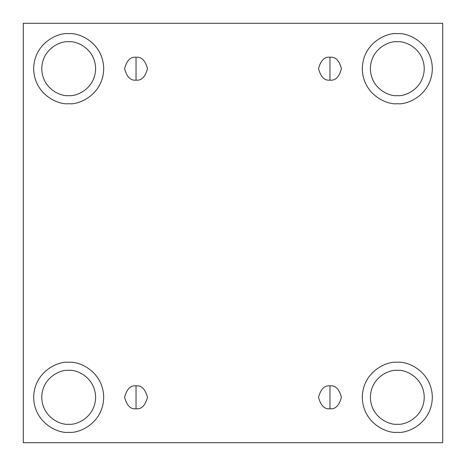 <?xml version="1.0" encoding="UTF-8"?>
<svg xmlns="http://www.w3.org/2000/svg" width="466" height="466" viewBox="0 0 466 466"><rect width="100%" height="100%" fill="white"/><g stroke="black" fill="none" stroke-linecap="round" stroke-linejoin="round"><path stroke-width="0.7" d="M136.031 385.865L136.031 408.758C141.443 409.41 145.258 405.595 147.477 397.312C145.258 389.028 141.443 385.213 136.031 385.865C141.443 385.213 145.258 389.028 147.477 397.312C145.258 405.595 141.443 409.41 136.031 408.758C130.614 409.41 126.799 405.595 124.579 397.312C126.799 389.028 130.614 385.213 136.031 385.865C130.614 385.213 126.799 389.028 124.579 397.312C126.799 405.595 130.614 409.41 136.031 408.758L136.031 385.865M329.969 385.865L329.969 408.758C335.386 409.41 339.201 405.595 341.421 397.312C339.201 389.028 335.386 385.213 329.969 385.865C335.386 385.213 339.201 389.028 341.421 397.312C339.201 405.595 335.386 409.41 329.969 408.758C324.557 409.41 320.742 405.595 318.523 397.312C320.742 389.028 324.557 385.213 329.969 385.865C324.557 385.213 320.742 389.028 318.523 397.312C320.742 405.595 324.557 409.41 329.969 408.758L329.969 385.865M329.969 57.242L329.969 80.135C335.386 80.787 339.201 76.972 341.421 68.688C339.201 60.405 335.386 56.59 329.969 57.242C335.386 56.59 339.201 60.405 341.421 68.688C339.201 76.972 335.386 80.787 329.969 80.135C324.557 80.787 320.742 76.972 318.523 68.688C320.742 60.405 324.557 56.59 329.969 57.242C324.557 56.59 320.742 60.405 318.523 68.688C320.742 76.972 324.557 80.787 329.969 80.135L329.969 57.242M136.031 57.242L136.031 80.135C141.443 80.787 145.258 76.972 147.477 68.688C145.258 60.405 141.443 56.59 136.031 57.242C141.443 56.59 145.258 60.405 147.477 68.688C145.258 76.972 141.443 80.787 136.031 80.135C130.614 80.787 126.799 76.972 124.579 68.688C126.799 60.405 130.614 56.59 136.031 57.242C130.614 56.59 126.799 60.405 124.579 68.688C126.799 76.972 130.614 80.787 136.031 80.135L136.031 57.242M397.312 432.332C407.558 433.735 431.854 423.233 432.332 397.312C431.854 371.396 407.558 360.888 397.312 362.298C407.558 360.888 431.854 371.396 432.332 397.312C431.854 423.233 407.558 433.735 397.312 432.332C387.071 433.735 362.775 423.233 362.298 397.312C362.775 371.396 387.071 360.888 397.312 362.298C387.071 360.888 362.775 371.396 362.298 397.312C362.775 423.233 387.071 433.735 397.312 432.332M397.312 424.246C405.193 425.33 423.879 417.251 424.246 397.312C423.879 377.373 405.193 369.293 397.312 370.377C389.43 369.293 370.744 377.373 370.377 397.312C370.744 417.251 389.43 425.33 397.312 424.246C389.43 425.33 370.744 417.251 370.377 397.312C370.744 377.373 389.43 369.293 397.312 370.377C405.193 369.293 423.879 377.373 424.246 397.312C423.879 417.251 405.193 425.33 397.312 424.246M68.688 432.332C78.929 433.735 103.225 423.233 103.702 397.312C103.225 371.396 78.929 360.888 68.688 362.298C78.929 360.888 103.225 371.396 103.702 397.312C103.225 423.233 78.929 433.735 68.688 432.332C58.442 433.735 34.146 423.233 33.669 397.312C34.146 371.396 58.442 360.888 68.688 362.298C58.442 360.888 34.146 371.396 33.669 397.312C34.146 423.233 58.442 433.735 68.688 432.332M68.688 424.246C76.57 425.33 95.256 417.251 95.623 397.312C95.256 377.373 76.57 369.293 68.688 370.377C60.807 369.293 42.121 377.373 41.754 397.312C42.121 417.251 60.807 425.33 68.688 424.246C60.807 425.33 42.121 417.251 41.754 397.312C42.121 377.373 60.807 369.293 68.688 370.377C76.57 369.293 95.256 377.373 95.623 397.312C95.256 417.251 76.57 425.33 68.688 424.246M68.688 103.702C78.929 105.112 103.225 94.604 103.702 68.688C103.225 42.767 78.929 32.265 68.688 33.669C78.929 32.265 103.225 42.767 103.702 68.688C103.225 94.604 78.929 105.112 68.688 103.702C58.442 105.112 34.146 94.604 33.669 68.688C34.146 42.767 58.442 32.265 68.688 33.669C58.442 32.265 34.146 42.767 33.669 68.688C34.146 94.604 58.442 105.112 68.688 103.702M68.688 95.623C76.57 96.707 95.256 88.627 95.623 68.688C95.256 48.749 76.57 40.67 68.688 41.754C60.807 40.67 42.121 48.749 41.754 68.688C42.121 88.627 60.807 96.707 68.688 95.623C60.807 96.707 42.121 88.627 41.754 68.688C42.121 48.749 60.807 40.67 68.688 41.754C76.57 40.67 95.256 48.749 95.623 68.688C95.256 88.627 76.57 96.707 68.688 95.623M397.312 103.702C407.558 105.112 431.854 94.604 432.332 68.688C431.854 42.767 407.558 32.265 397.312 33.669C407.558 32.265 431.854 42.767 432.332 68.688C431.854 94.604 407.558 105.112 397.312 103.702C387.071 105.112 362.775 94.604 362.298 68.688C362.775 42.767 387.071 32.265 397.312 33.669C387.071 32.265 362.775 42.767 362.298 68.688C362.775 94.604 387.071 105.112 397.312 103.702M397.312 95.623C405.193 96.707 423.879 88.627 424.246 68.688C423.879 48.749 405.193 40.67 397.312 41.754C389.43 40.67 370.744 48.749 370.377 68.688C370.744 88.627 389.43 96.707 397.312 95.623C389.43 96.707 370.744 88.627 370.377 68.688C370.744 48.749 389.43 40.67 397.312 41.754C405.193 40.67 423.879 48.749 424.246 68.688C423.879 88.627 405.193 96.707 397.312 95.623M23.3 23.3L442.7 23.3L442.7 442.7L23.3 442.7L23.3 23.3L23.3 442.7L442.7 442.7L442.7 23.3L23.3 23.3"/></g></svg>
